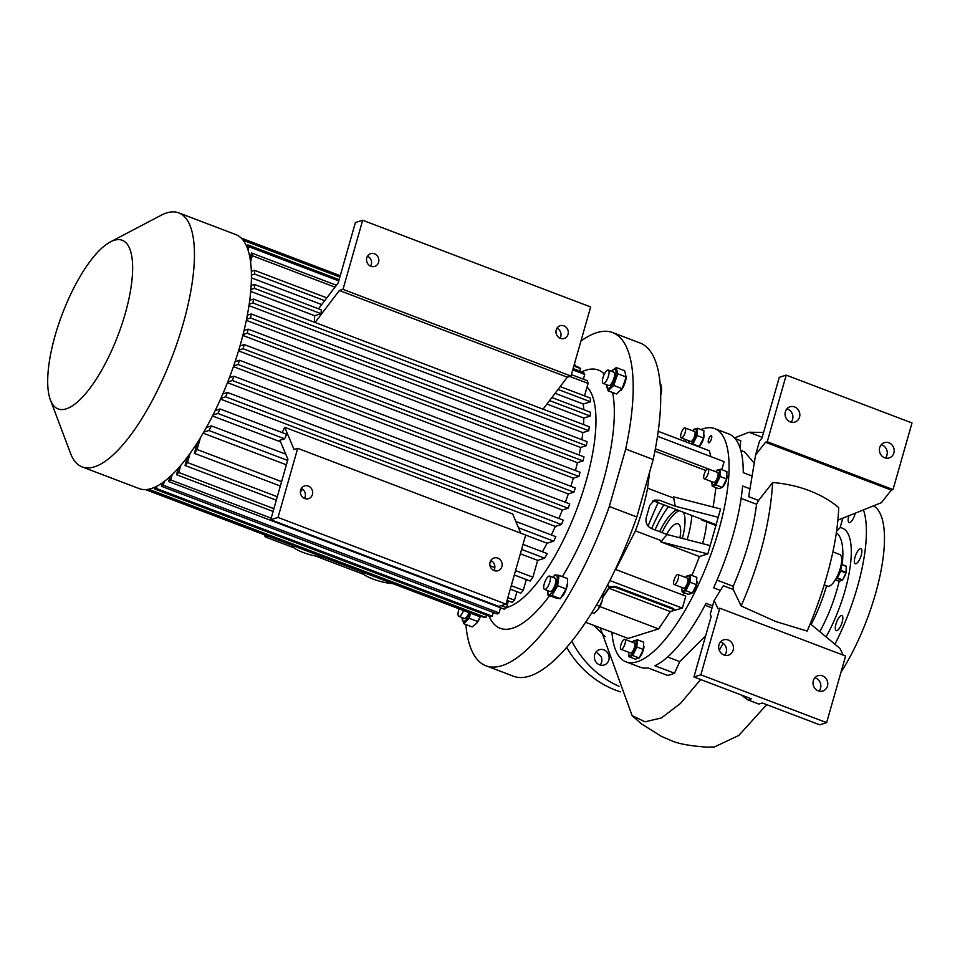 <?xml version="1.0" encoding="UTF-8"?>
<svg xmlns="http://www.w3.org/2000/svg" width="960" height="960" viewBox="0 0 960 960"><rect width="100%" height="100%" fill="white"/><g stroke="black" fill="none" stroke-linecap="round" stroke-linejoin="round"><path stroke-width="1.44" d="M835.068 580.272A9.804 3.24 -69.2 0 0 840.684 570.324A9.804 3.24 -69.2 0 0 841.332 563.784M842.94 579.216A7.128 2.352 -69.2 0 0 843.144 578.94A7.128 2.352 -69.2 0 0 845.94 573.048A7.128 2.352 -69.2 0 0 846.492 570.144A7.128 2.352 -69.2 0 0 846.504 569.988M841.464 564.552L846.288 566.376A8.556 2.832 -69.2 0 0 846.144 566.136L841.44 564.348M846.288 566.376L846 572.328L840.696 570.312M840.504 570.948L845.808 572.976A8.556 2.832 -69.2 0 0 845.904 572.652A8.556 2.832 -69.2 0 0 846 572.328M836.94 578.316L842.112 580.284A8.556 2.832 -69.2 0 0 842.436 579.888L837.228 577.908M845.808 572.976L843.144 578.94M842.112 580.284L839.028 581.256L835.512 579.924M680.664 435.972A5.352 1.764 110.8 0 1 682.38 430.404A5.352 1.764 110.8 0 1 685.068 427.908A5.352 1.764 110.8 0 1 685.68 429.852A5.352 1.764 110.8 0 1 683.964 435.42A5.352 1.764 110.8 0 1 681.276 437.904A5.352 1.764 110.8 0 1 680.664 435.972M681.276 437.904L690.708 441.492A5.352 1.764 -69.2 0 0 693.396 439.008A5.352 1.764 -69.2 0 0 695.112 433.44A5.352 1.764 -69.2 0 0 694.512 431.496L685.068 427.908M690.972 443.772A8.04 2.664 -69.2 0 0 692.316 442.512A8.04 2.664 -69.2 0 0 696.384 431.892A8.04 2.664 -69.2 0 0 692.892 430.476A8.04 2.664 -69.2 0 0 692.652 430.788L692.856 430.536M688.836 440.904L688.848 440.784A8.04 2.664 -69.2 0 0 688.992 443.028M692.016 444.168L692.964 444.084L697.116 435.576L697.476 428.268L693.192 430.068M697.116 435.576L703.548 438.024L699.048 446.844M697.476 428.268L703.908 430.716L703.548 438.024M704.232 435.072A8.04 2.664 110.8 0 1 704.22 435.228A8.04 2.664 110.8 0 1 700.44 445.164A8.04 2.664 110.8 0 1 700.224 445.452M700.44 445.164L699.396 446.532L692.964 444.084M688.824 441.048L688.824 442.956M693.132 592.08A8.04 2.664 -69.2 0 0 693.36 591.792A8.04 2.664 -69.2 0 0 696.504 585.132A8.04 2.664 -69.2 0 0 697.128 581.868A8.04 2.664 -69.2 0 0 697.14 581.712M639.984 656.892A8.04 2.664 -69.2 0 0 640.212 656.604A8.04 2.664 -69.2 0 0 643.992 646.68A8.04 2.664 -69.2 0 0 644.004 646.524M723.24 486.36A8.04 2.664 -69.2 0 0 723.468 486.072A8.04 2.664 -69.2 0 0 727.248 476.148A8.04 2.664 -69.2 0 0 727.26 475.992M708.996 442.752A3.792 1.248 -69.2 0 0 711.336 439.212A3.792 1.248 -69.2 0 0 711.348 435.684A3.792 1.248 -69.2 0 0 711.012 435.684A3.792 1.248 -69.2 0 0 708.672 439.224A3.792 1.248 -69.2 0 0 708.66 442.764A3.792 1.248 -69.2 0 0 708.996 442.752M715.86 487.584A187.14 61.848 110.8 0 1 713.064 507.036M691.884 575.472A187.14 61.848 -69.2 0 0 699.444 556.548L707.796 553.92L720.6 508.968L673.464 496.848L675.24 506.232L659.508 500.256L655.296 501.576L652.584 501.048M683.148 595.152A187.14 61.848 -69.2 0 0 684.264 592.74M673.248 610.68L682.38 608.136L685.788 596.148L615.324 569.352M648.072 526.128A176.448 58.32 110.8 0 1 658.116 502.656M651.636 528.636A71.292 23.568 110.8 0 1 663.828 504.828M702.06 519.36A71.292 23.568 110.8 0 1 701.916 520.14L703.116 519.768M657.504 436.296L724.116 461.628L721.824 469.68M701.004 429.612A124.764 41.232 110.8 0 1 703.548 428.664A124.764 41.232 110.8 0 1 714.696 428.592A124.764 41.232 110.8 0 1 714.216 544.932A124.764 41.232 110.8 0 1 637.152 661.752A124.764 41.232 110.8 0 1 626.004 661.824A124.764 41.232 110.8 0 1 611.916 632.256M684.528 441.324A124.764 41.232 110.8 0 1 686.172 439.776M712.62 605.832L706.032 603.324A124.764 41.232 110.8 0 1 654.852 665.748L674.508 673.224L670.956 674.604L667.584 675.396L647.928 667.92A124.764 41.232 110.8 0 1 640.152 667.2L626.004 661.824M685.872 590.712L690.024 582.204L696.468 584.652L692.316 593.16L688.512 594.348L682.08 591.9L685.872 590.712L692.316 593.16L693.36 591.792M640.212 656.604L639.168 657.972L635.376 659.16L628.932 656.712L632.736 655.524L639.168 657.972L643.32 649.464L636.888 647.016L637.236 639.708L643.68 642.156L643.32 649.464M720.144 476.484L720.492 469.176L726.936 471.624L726.576 478.932L722.424 487.44L718.632 488.628L712.188 486.18L715.992 484.992L720.144 476.484L726.576 478.932M723.468 486.072L722.424 487.44L715.992 484.992M607.248 585.576L610.836 586.944L612.384 586.452A4.452 1.056 15.9 0 1 618.048 587.4L671.508 607.728A4.452 1.056 15.9 0 1 674.064 609.492L673.824 610.332A4.452 1.056 -164.1 0 0 671.268 608.568L671.508 607.728M609.828 580.548L682.38 608.136M618.048 587.4L617.82 588.24L671.268 608.568M617.82 588.24A4.452 1.056 -164.1 0 0 612.156 587.28L612.384 586.452M602.856 597.36L608.988 588.276L612.156 587.28M608.988 588.276L670.308 611.592L673.476 610.608A4.452 1.056 -164.1 0 0 673.824 610.332M599.868 606.576L658.608 628.908L670.308 611.592M585.624 622.26L628.2 638.448L658.608 628.908M602.928 596.628L609.096 587.484L610.836 586.944M649.68 471.864L647.58 488.172A94.464 31.224 110.8 0 1 642.588 509.172A94.464 31.224 110.8 0 1 635.424 530.868L615.708 569.508M658.224 431.328L709.356 450.768L710.808 456.576M659.508 500.256L654.576 500.052L649.68 505.464A94.464 31.224 110.8 0 1 646.356 517.116C645.18 522.42 646.884 526.224 651.444 528.564L667.176 534.54L660.66 541.8L699.444 556.548M655.296 501.576L716.484 524.844M716.268 525.6L701.916 520.14M718.224 517.296L675.24 506.232M714.696 428.592L728.844 433.98A124.764 41.232 110.8 0 1 743.256 472.656L752.1 476.028M654.924 451.152L705.876 470.52M710.172 545.604L667.176 534.54M707.796 553.92L660.66 541.8M655.368 448.776L708.036 468.804M465.888 624.528A178.224 58.908 110.8 0 0 485.94 665.76A178.224 58.908 110.8 0 0 609.312 506.496L636.828 516.96L653.196 459.504L625.68 449.04A178.224 58.908 110.8 0 0 612.636 332.58L640.152 343.044A178.224 58.908 110.8 0 1 653.196 459.504M636.828 516.96A178.224 58.908 110.8 0 1 513.456 676.224L485.94 665.76M660.708 394.296L661.62 390.42L661.2 385.08L660.24 384.72M660.72 395.208A10.164 3.36 -69.2 0 0 661.596 390.792A10.164 3.36 -69.2 0 0 661.608 390.6M591.876 612.576L593.976 613.38L597.912 609.66L602.1 600.804L602.904 596.808A10.164 3.36 -69.2 0 1 602.112 600.948A10.164 3.36 -69.2 0 1 598.14 609.348L597.912 609.66M596.436 605.04L599.784 606.312M602.436 594.54L603.06 594.768L602.892 593.7M580.932 341.088A178.224 58.908 110.8 0 1 612.636 332.58M609.312 506.496L625.68 449.04M480.516 616.056A10.164 3.36 110.8 0 1 480.252 616.752M145.488 489.576L479.352 616.536A134.568 44.472 -69.2 0 0 480.228 616.848A10.164 3.36 110.8 0 1 477.072 622.788A10.164 3.36 110.8 0 1 476.868 623.052M606.528 384.528L608.088 390.792L613.716 385.428L617.784 373.812L616.224 367.548L624.648 370.752L626.22 377.34A10.164 3.36 110.8 0 1 621.444 389.88A10.164 3.36 110.8 0 1 621.252 390.144M567.552 583.164A10.164 3.36 110.8 0 1 567.528 583.356A10.164 3.36 110.8 0 1 566.208 589.164A10.164 3.36 110.8 0 1 562.764 595.896A10.164 3.36 110.8 0 1 562.584 596.124M581.712 371.856A138.132 45.648 110.8 0 1 604.344 374.076M612.612 392.508A138.132 45.648 110.8 0 1 602.952 482.328A138.132 45.648 110.8 0 1 562.38 576.648M549.624 595.656A138.132 45.648 110.8 0 1 489.06 616.164M617.784 373.812L626.208 377.016L622.14 388.632L616.512 393.996L608.088 390.792M587.04 387.084A119.412 39.468 110.8 0 1 586.152 480.984A119.412 39.468 110.8 0 1 506.532 607.5M552.024 595.512L557.628 585.708L566.04 588.912L560.448 598.716L556.284 598.2L547.872 594.996L552.024 595.512L560.448 598.716M547.872 594.996L547.788 590.664A10.164 3.36 -69.2 0 0 550.596 593.976A10.164 3.36 -69.2 0 0 555.984 585.276A10.164 3.36 -69.2 0 0 557.04 576.336A10.164 3.36 -69.2 0 0 552.864 577.332L554.916 574.872L559.068 575.388L567.492 578.592L567.564 582.948L566.04 588.912M557.628 585.708L559.068 575.388M549.6 576.096L555.108 578.184A7.128 2.352 110.8 0 1 555.336 583.98A7.128 2.352 110.8 0 1 550.032 591.516L544.536 589.416A7.128 2.352 -69.2 0 0 549.84 581.892A7.128 2.352 -69.2 0 0 549.6 576.096A7.128 2.352 -69.2 0 0 544.296 583.62A7.128 2.352 -69.2 0 0 544.536 589.416M575.544 365.208A134.568 44.472 -69.2 0 0 575.004 364.98L574.212 364.68L575.544 365.208L575.328 365.964M579.768 371.124L580.5 368.58A134.568 44.472 -69.2 0 0 579.24 367.452L573.996 365.448M583.38 379.176L584.736 374.448A134.568 44.472 -69.2 0 0 583.68 372.6L573.096 368.58M584.544 395.856L588.084 383.412A134.568 44.472 -69.2 0 0 587.292 380.664L571.38 374.616M558.036 389.436L590.472 401.772A134.568 44.472 -69.2 0 0 590.292 398.04L560.184 386.592M590.472 401.772L583.272 404.028A120.3 39.768 110.8 0 1 583.704 409.644M549.552 400.584L590.232 416.052A134.568 44.472 -69.2 0 0 590.424 412.2L551.868 397.536M590.232 416.052L583.8 418.068A120.3 39.768 110.8 0 1 583.512 424.584M588.78 430.716A134.568 44.472 -69.2 0 0 589.272 426.768L253.476 299.076A134.568 44.472 -69.2 0 1 252.984 303.012L588.78 430.716L582.804 432.588A120.3 39.768 110.8 0 1 581.892 439.692M586.332 445.68A134.568 44.472 -69.2 0 0 587.076 441.66L251.28 313.968A134.568 44.472 -69.2 0 1 250.536 317.988L586.332 445.68L580.62 447.48A120.3 39.768 110.8 0 1 579.156 455.004M583.008 460.932A134.568 44.472 -69.2 0 0 583.98 456.84L248.184 329.148A134.568 44.472 -69.2 0 1 247.212 333.24L583.008 460.932L577.428 462.684A120.3 39.768 110.8 0 1 575.448 470.532M570.852 486.276A120.3 39.768 110.8 0 0 573.324 478.176L578.856 476.436L580.044 472.272L244.248 344.58L239.988 345.912M565.344 502.236A120.3 39.768 110.8 0 0 568.308 493.956L573.9 492.192A134.568 44.472 -69.2 0 0 575.304 487.968L239.508 360.276L235.104 361.656M558.864 518.46A120.3 39.768 110.8 0 0 562.344 510.024L568.116 508.224A134.568 44.472 -69.2 0 0 569.748 503.916L233.952 376.224L229.392 377.652M551.316 534.948A120.3 39.768 110.8 0 0 555.348 526.428L561.42 524.52A134.568 44.472 -69.2 0 0 563.304 520.14L227.508 392.448L222.792 393.924M542.412 551.76A120.3 39.768 110.8 0 0 547.092 543.228L553.692 541.152A134.568 44.472 -69.2 0 0 555.864 536.676L515.832 521.46M514.308 574.992L530.208 581.04A134.568 44.472 -69.2 0 0 532.884 577.2L537.672 560.388L544.668 558.192A134.568 44.472 -69.2 0 0 547.224 553.596L523.02 544.392M526.308 579.552L523.26 590.244L511.26 585.684M510.264 589.152L520.848 593.172A134.568 44.472 -69.2 0 0 523.26 590.244M516.936 591.684L514.524 600.192L507.852 597.648M507.06 600.408L512.316 602.4A134.568 44.472 -69.2 0 0 514.524 600.192M508.404 600.912L506.484 607.632L501.24 605.628M271.2 518.16L170.688 479.94A134.568 44.472 -69.2 0 1 168.66 481.548L504.456 609.24A134.568 44.472 -69.2 0 0 506.484 607.632M500.544 607.752L499.08 612.9L163.284 485.208A134.568 44.472 -69.2 0 1 161.4 486.276L497.196 613.968A134.568 44.472 -69.2 0 0 499.08 612.9M155.304 486.936L154.716 489.024L490.512 616.716L492.24 616.176L493.296 612.48M148.764 489.18L148.572 489.828L484.368 617.52A134.568 44.472 -69.2 0 0 485.952 617.496L486.6 615.228M145.572 489.576L480.228 616.848L480.468 616.032M242.832 335.448L577.428 462.684M246.336 320.352L580.62 447.48M248.988 305.652L582.804 432.588M546.924 404.052L583.8 418.068M314.352 322.224A120.3 39.768 -69.2 0 0 314.64 315.72L321.072 313.704A134.568 44.472 110.8 0 0 321.264 309.852L254.628 284.508A134.568 44.472 -69.2 0 1 254.436 288.36L250.896 289.464M250.728 291.408L314.64 315.72M251.436 277.848L321.732 304.572M318.516 308.808L338.208 282.888L355.404 222.54L362.676 220.26L342.996 289.356L339.36 290.496L315.036 322.488M362.676 220.26L590.652 306.96L570.972 376.044L567.336 377.184L543.024 409.188M567.336 377.184L339.36 290.496M570.972 376.044L342.996 289.356M148.572 489.828A134.568 44.472 -69.2 0 0 150.156 489.804L485.952 617.496M273.888 508.68L178.716 472.488A134.568 44.472 -69.2 0 1 176.508 474.708L273.108 511.44M277.296 496.716L187.464 462.552A134.568 44.472 -69.2 0 1 185.052 465.48L276.312 500.184M532.884 577.2L515.556 570.612M492.9 561.996L490.476 561.084M490.044 565.764L494.844 567.588M278.016 517.44L506.004 604.14L498.732 606.42L270.744 519.72L278.016 517.44L297.696 448.344L294.06 449.496L284.7 427.284A120.3 39.768 -69.2 0 1 282.156 432.588M300.372 492.216A134.568 44.472 110.8 0 0 302.244 489.504L302.376 489.048M284.532 438.804L217.896 413.46A134.568 44.472 -69.2 0 0 220.068 408.984L286.716 434.328A134.568 44.472 110.8 0 1 284.532 438.804L279.888 440.256L287.94 459.372L270.744 519.72M520.776 533.184L512.688 513.984L284.7 427.284M506.004 604.14L525.684 535.044L297.696 448.344M241.152 238.032L340.26 275.712L241.176 238.044M339.864 277.068L244.692 240.876A134.568 44.472 -69.2 0 0 243.444 239.748L340.032 276.48M580.5 368.58L573.828 366.036M338.772 280.908L248.928 246.744A134.568 44.472 -69.2 0 0 247.884 244.908L339.144 279.612M584.736 374.448L572.736 369.876M588.084 383.412L569.736 376.44M573.9 492.192L238.104 364.5A134.568 44.472 -69.2 0 0 239.508 360.276M568.116 508.224L232.32 380.52A134.568 44.472 -69.2 0 0 233.952 376.224M561.42 524.52L225.624 396.828A134.568 44.472 -69.2 0 0 227.508 392.448M553.692 541.152L518.496 527.772M544.668 558.192L521.592 549.408M555.084 393.312L583.272 404.028M251.16 285.6L254.628 284.508M252.984 303.012L249.204 304.2M249.756 300.24L253.476 299.076M250.536 317.988L246.564 319.236M247.356 315.192L251.28 313.968M247.212 333.24L243.072 334.536M244.08 330.432L248.184 329.148M537.672 560.388L520.344 553.788M547.092 543.228L525.672 535.08M220.86 398.316L225.624 396.828M555.348 526.428L220.512 399.108M227.712 381.972L232.32 380.52M562.344 510.024L227.436 382.668M233.652 365.904L238.104 364.5M568.308 493.956L233.412 366.6M251.364 271.332L254.496 270.348A134.568 44.472 -69.2 0 1 254.676 274.08L251.448 275.088M250.584 261.696L252.288 255.72A134.568 44.472 -69.2 0 0 251.496 252.972L250.032 258.108M248.016 249.948L248.928 246.744M247.884 244.908L247.14 247.512M244.368 242.016L244.692 240.876M243.444 239.748L243.252 240.408M573.324 478.176L238.536 350.868M238.764 350.088L243.06 348.744L578.856 476.436M243.06 348.744L244.248 344.58M185.052 465.48L187.5 456.876M190.08 453.36L187.464 462.552M195.888 448.176L194.124 447.516M176.508 474.708L178.404 468.06M180.756 465.36L178.716 472.488M186.792 459.372L185.88 459.024M168.66 481.548L170.076 476.544M172.236 474.516L170.688 479.94M161.4 486.276L162.396 482.76M164.388 481.308L163.284 485.208M150.156 489.804L150.456 488.76M154.716 489.024L156.444 488.472L157.14 486.012M156.444 488.472L492.24 616.176M110.46 241.872L161.016 215.328A135.9 44.916 110.8 0 1 178.776 212.88L235.752 234.54A135.9 44.916 110.8 0 1 240.252 345A135.9 44.916 110.8 0 1 139.14 488.592L82.164 466.932A135.9 44.916 110.8 0 1 70.524 453.288L50.376 399.864A90.228 29.82 110.8 0 1 55.116 335.58A90.228 29.82 110.8 0 1 110.46 241.872A90.228 29.82 110.8 0 1 125.232 313.584A90.228 29.82 110.8 0 1 85.032 394.308A90.228 29.82 110.8 0 1 50.376 399.864M178.776 212.88A135.9 44.916 110.8 0 1 183.276 323.328A135.9 44.916 110.8 0 1 82.164 466.932M501.192 608.004A119.412 39.468 110.8 0 1 500.496 607.932M212.952 415.008L217.896 413.46M220.068 408.984L215.184 410.52M302.244 489.504L301.02 489.036M281.592 481.644L197.088 449.508A134.568 44.472 -69.2 0 1 194.412 453.348L280.344 486.024M194.412 453.348L197.58 442.224M200.496 437.532L197.088 449.508M203.712 432.108L208.872 430.488A134.568 44.472 -69.2 0 0 211.428 425.904L206.328 427.5M211.428 425.904L285.744 454.164M287.628 460.44L208.872 430.488M286.38 464.82L203.1 433.152M280.56 441.864L212.472 415.968M254.436 288.36L321.072 313.704M251.496 252.972L336.408 285.264M334.968 287.16L252.288 255.72M326.844 297.852L254.496 270.348M254.676 274.08L324.684 300.696M392.688 583.584A19.776 4.704 15.9 0 1 372.852 578.988A19.776 4.704 15.9 0 1 361.5 571.728M322.92 557.052A19.776 4.704 15.9 0 1 303.084 552.456A19.776 4.704 15.9 0 1 291.732 545.196M264.192 534.72L265.26 536.928L293.928 547.824M267.852 536.112L265.26 536.928M315.54 556.044L363.696 574.356M490.788 560.508A6.684 6.108 -107.4 0 1 493.92 570.468M501.888 566.592A6.684 6.108 -107.4 0 1 491.712 568.884A6.684 6.108 -107.4 0 1 493.992 557.976A6.684 6.108 -107.4 0 1 501.888 566.592M301.332 488.46A6.684 6.108 -107.4 0 1 304.452 498.42M312.42 494.544A6.684 6.108 -107.4 0 1 302.256 496.836A6.684 6.108 -107.4 0 1 304.524 485.928A6.684 6.108 -107.4 0 1 312.42 494.544M367.488 256.212A6.684 6.108 -107.4 0 1 370.62 266.172M378.588 262.296A6.684 6.108 -107.4 0 1 368.412 264.588A6.684 6.108 -107.4 0 1 370.68 253.668A6.684 6.108 -107.4 0 1 378.588 262.296M556.944 328.26A6.684 6.108 -107.4 0 1 560.076 338.22M568.044 334.344A6.684 6.108 -107.4 0 1 557.88 336.636A6.684 6.108 -107.4 0 1 560.148 325.716A6.684 6.108 -107.4 0 1 568.044 334.344M712.188 486.18L711.876 481.704A8.04 2.664 -69.2 0 0 712.212 484.404A8.04 2.664 -69.2 0 0 717.264 480.312A8.04 2.664 -69.2 0 0 719.052 470.412A8.04 2.664 -69.2 0 0 715.68 471.708L715.884 471.444M720.492 469.176L716.22 470.988M708.096 468.828L717.528 472.416A5.352 1.764 110.8 0 1 716.724 479.34A5.352 1.764 110.8 0 1 713.736 482.4L704.292 478.824A5.352 1.764 110.8 0 1 705.108 471.888A5.352 1.764 110.8 0 1 708.096 468.828A5.352 1.764 110.8 0 1 707.28 475.752A5.352 1.764 110.8 0 1 704.292 478.824M706.704 521.964A51.684 17.088 110.8 0 1 702.588 543.648M655.008 529.908A51.684 17.088 110.8 0 1 668.568 506.628M691.824 515.472A51.684 17.088 110.8 0 1 687.156 539.676M659.652 531.672A36.984 12.228 110.8 0 1 676.92 509.796M683.472 512.292A36.984 12.228 110.8 0 1 682.308 538.428M662.004 532.572A36.984 12.228 110.8 0 1 679.272 510.696M666.636 534.336A22.728 7.512 110.8 0 1 678.036 523.812A22.728 7.512 110.8 0 1 679.884 537.804M628.608 652.344L628.932 656.712M628.596 652.488L628.62 652.236A8.04 2.664 -69.2 0 0 632.088 653.952A8.04 2.664 -69.2 0 0 636.156 643.332A8.04 2.664 -69.2 0 0 632.664 641.928A8.04 2.664 -69.2 0 0 632.424 642.24L632.628 641.976M637.236 639.708L632.964 641.508M632.736 655.524L636.888 647.016M624.84 639.348L634.272 642.936A5.352 1.764 110.8 0 1 634.884 644.88A5.352 1.764 110.8 0 1 633.168 650.448A5.352 1.764 110.8 0 1 630.48 652.932L621.036 649.344A5.352 1.764 110.8 0 1 620.436 647.412A5.352 1.764 110.8 0 1 622.152 641.844A5.352 1.764 110.8 0 1 624.84 639.348A5.352 1.764 110.8 0 1 625.452 641.292A5.352 1.764 110.8 0 1 623.736 646.86A5.352 1.764 110.8 0 1 621.036 649.344M682.08 591.9L681.756 587.424A8.04 2.664 -69.2 0 0 684.168 590.208A8.04 2.664 -69.2 0 0 688.644 582.144A8.04 2.664 -69.2 0 0 688.872 576.036A8.04 2.664 -69.2 0 0 685.56 577.428L685.764 577.164M690.024 582.204L690.384 574.896L696.816 577.344L696.468 584.652M690.384 574.896L686.1 576.708M674.184 584.544L683.616 588.132A5.352 1.764 -69.2 0 0 684.096 588.12A5.352 1.764 -69.2 0 0 687.396 583.116A5.352 1.764 -69.2 0 0 687.42 578.136L677.988 574.548A5.352 1.764 110.8 0 1 677.964 579.528A5.352 1.764 110.8 0 1 674.664 584.532A5.352 1.764 110.8 0 1 674.184 584.544A5.352 1.764 110.8 0 1 674.208 579.552A5.352 1.764 110.8 0 1 677.508 574.548A5.352 1.764 110.8 0 1 677.988 574.548M873.552 505.836A109.164 36.084 110.8 0 1 875.496 593.784A109.164 36.084 110.8 0 1 840.996 672.24M863.436 509.892A109.164 36.084 110.8 0 1 857.424 586.908A109.164 36.084 110.8 0 1 834.936 644.232M848.904 515.724A8.016 2.652 -69.2 0 0 849.072 522.588A8.016 2.652 -69.2 0 0 849.78 522.588A8.016 2.652 -69.2 0 0 855.276 513.168M855.984 563.712A8.016 2.652 -69.2 0 0 860.94 556.212A8.016 2.652 -69.2 0 0 860.976 548.724A8.016 2.652 -69.2 0 0 860.256 548.736A8.016 2.652 -69.2 0 0 855.3 556.248A8.016 2.652 -69.2 0 0 855.264 563.724A8.016 2.652 -69.2 0 0 855.984 563.712M836.928 630.612A8.016 2.652 -69.2 0 0 841.884 623.1A8.016 2.652 -69.2 0 0 841.92 615.624A8.016 2.652 -69.2 0 0 841.2 615.636A8.016 2.652 -69.2 0 0 836.244 623.136A8.016 2.652 -69.2 0 0 836.208 630.624A8.016 2.652 -69.2 0 0 836.928 630.612M836.568 531.372L840.132 527.64A77.088 25.476 110.8 0 1 844.956 590.82A77.088 25.476 110.8 0 1 826.104 636.912M842.832 518.172L840.132 527.64M735.132 438.6L740.736 440.736L740.04 447.9M749.976 488.796L742.608 485.988A124.764 41.232 110.8 0 1 713.604 587.82L720.396 590.4M717.012 580.14L733.2 586.296L733.212 589.488L723.3 585.72L714.132 600.528L710.208 614.268L711.204 616.332L693.924 676.98L751.32 698.808L747.852 699.9L758.856 704.076L762.324 702.996L819.708 724.812L826.632 722.64L700.848 674.808L693.924 676.98M714.132 600.528L718.092 608.76L719.82 608.22L700.848 674.808M733.14 650.184A8.016 7.32 72.6 0 0 731.184 642.048A8.016 7.32 72.6 0 0 723.66 639.84A8.016 7.32 72.6 0 0 718.98 644.808A8.016 7.32 72.6 0 0 720.936 652.932A8.016 7.32 72.6 0 0 728.46 655.152A8.016 7.32 72.6 0 0 733.14 650.184M827.472 686.064A8.016 7.32 72.6 0 0 825.516 677.928A8.016 7.32 72.6 0 0 817.992 675.72A8.016 7.32 72.6 0 0 813.324 680.676A8.016 7.32 72.6 0 0 815.268 688.812A8.016 7.32 72.6 0 0 822.792 691.02A8.016 7.32 72.6 0 0 827.472 686.064M719.82 608.22L845.604 656.052L826.632 722.64M819.024 691.104A8.016 7.32 72.6 0 0 820.548 688.236A8.016 7.32 72.6 0 0 814.848 677.808M724.68 655.224A8.016 7.32 72.6 0 0 726.204 652.356A8.016 7.32 72.6 0 0 720.516 641.928M810.24 623.748L839.916 648.36L843.168 655.116M772.68 482.508C785.616 483.588 797.796 486.288 809.196 490.608C820.644 494.988 830.472 500.652 838.716 507.624C838.116 523.632 835.62 540.828 831.216 559.236L829.368 566.712C823.848 587.844 816.456 609.288 807.18 631.068L775.596 621.48L741.144 605.964C759.648 563.52 770.16 522.36 772.68 482.508L758.58 500.436L756.552 504.276L741.12 498.408M733.212 589.488L741.144 605.964M747.852 699.9L741.312 695.004M758.58 500.436L748.668 496.668L755.628 454.848L759.54 441.108L762.012 437.964L779.292 377.304L786.216 375.132L912 422.964L893.028 489.564L767.244 441.732L786.216 375.132M755.628 454.848L765.516 442.272L767.244 441.732M799.536 417.096A8.016 7.32 -107.4 0 1 794.856 422.064A8.016 7.32 -107.4 0 1 787.332 419.844A8.016 7.32 -107.4 0 1 785.376 411.72A8.016 7.32 -107.4 0 1 790.056 406.752A8.016 7.32 -107.4 0 1 797.58 408.972A8.016 7.32 -107.4 0 1 799.536 417.096M893.868 452.976A8.016 7.32 -107.4 0 1 889.188 457.932A8.016 7.32 -107.4 0 1 881.664 455.724A8.016 7.32 -107.4 0 1 879.72 447.588A8.016 7.32 -107.4 0 1 884.388 442.632A8.016 7.32 -107.4 0 1 891.912 444.84A8.016 7.32 -107.4 0 1 893.868 452.976M881.244 444.72A8.016 7.32 -107.4 0 1 886.944 455.148A8.016 7.32 -107.4 0 1 885.42 458.016M786.912 408.852A8.016 7.32 -107.4 0 1 792.6 419.268A8.016 7.32 -107.4 0 1 791.076 422.148M765.516 442.272L891.3 490.104L893.028 489.564M837.912 520.14L881.412 502.68L891.3 490.104M712.02 607.908L705.024 605.244M667.62 656.976L679.752 661.596L674.508 673.224M679.752 661.596L705.672 635.748M733.2 586.296C745.536 557.544 753.324 530.208 756.552 504.276M754.248 463.164L744.54 451.86L740.808 450.444M599.604 664.848A8.016 7.32 72.6 0 0 604.14 665.004A8.016 7.32 72.6 0 0 609.132 657.612A8.016 7.32 72.6 0 0 603.876 649.86A8.016 7.32 72.6 0 0 599.34 649.704A8.016 7.32 72.6 0 0 594.348 657.096A8.016 7.32 72.6 0 0 599.604 664.848M605.088 636.6L594.144 625.5M619.008 686.268A95.796 87.492 -107.4 0 1 571.824 641.136M596.052 651.96A8.016 7.32 -107.4 0 1 596.172 651.996L601.176 656.676A8.016 7.32 -107.4 0 1 600.156 665.028M620.448 691.836A95.796 87.492 -107.4 0 1 566.664 647.328M762.192 437.328L749.064 432.228L734.532 437.916M600.252 627.828L632.112 715.62L641.316 723.78L661.092 736.212L670.008 740.064C677.208 743.592 689.508 745.944 706.884 747.12L714.384 746.976L738.768 735.48L766.692 704.664M824.208 584.82L827.712 586.152A16.932 5.592 -69.2 0 0 829.236 586.14A16.932 5.592 -69.2 0 0 839.688 570.288A16.932 5.592 -69.2 0 0 839.748 554.508L832.872 551.892M632.112 715.62L645.024 721.8L661.416 717.924L680.412 703.5L700.656 679.548M719.304 650.328L723.216 643.26M613.716 385.428L622.14 388.632M606.432 385.212L606.48 384.636A10.164 3.36 -69.2 0 0 607.908 388.392A10.164 3.36 -69.2 0 0 614.676 379.26A10.164 3.36 -69.2 0 0 614.604 369.264A10.164 3.36 -69.2 0 0 611.556 371.316M616.224 367.548L611.64 371.184M603.216 383.4L608.724 385.488A7.128 2.352 -69.2 0 0 609.36 385.488A7.128 2.352 -69.2 0 0 613.764 378.816A7.128 2.352 -69.2 0 0 613.788 372.168L608.292 370.068A7.128 2.352 -69.2 0 0 607.656 370.08A7.128 2.352 -69.2 0 0 603.252 376.752A7.128 2.352 -69.2 0 0 603.216 383.4A7.128 2.352 -69.2 0 0 603.852 383.4A7.128 2.352 -69.2 0 0 608.256 376.716A7.128 2.352 -69.2 0 0 608.292 370.068M480.168 616.824L476.712 623.268L472.128 626.904L463.704 623.7L469.344 618.336L470.412 613.14M462.108 617.556A10.164 3.36 -69.2 0 0 463.524 621.3A10.164 3.36 -69.2 0 0 469.992 612.984M462.144 617.436L463.704 623.7M469.056 612.624A7.128 2.352 110.8 0 1 464.976 618.396A7.128 2.352 110.8 0 1 464.34 618.396L458.844 616.308A7.128 2.352 -69.2 0 0 459.48 616.308A7.128 2.352 -69.2 0 0 463.56 610.536M459.156 608.856A7.128 2.352 -69.2 0 0 458.844 616.308M469.344 618.336L477.756 621.54M635.424 530.868L661.656 540.84M647.58 488.172L673.812 498.144M819.792 631.68A70.848 23.412 -69.2 0 0 837.024 589.488A70.848 23.412 -69.2 0 0 839.172 581.244M842.172 564.624A70.848 23.412 -69.2 0 0 836.352 532.788M826.584 585.72A70.848 23.412 110.8 0 1 811.14 624.504M749.064 432.228L763.584 432.444"/></g></svg>
